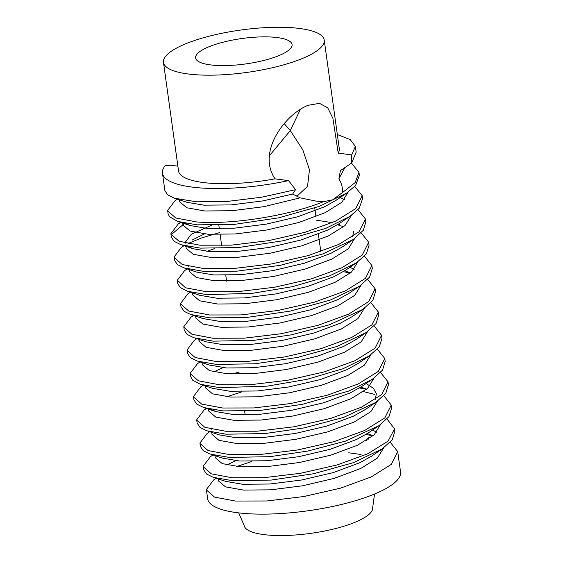 <?xml version="1.0" encoding="UTF-8"?>
<svg xmlns="http://www.w3.org/2000/svg" width="563" height="563" viewBox="0 0 563 563"><rect width="100%" height="100%" fill="white"/><g stroke="black" fill="none" stroke-linecap="round" stroke-linejoin="round"><path stroke-width="0.84" d="M238.67 512.872L244.096 525.314A64.921 17.129 -7.9 0 0 263.695 534.583A64.921 17.129 -7.9 0 0 334.612 528.791A64.921 17.129 -7.9 0 0 372.699 507.467L374.529 494.025M216.143 478.247L213.637 479.943L206.382 489.55L207.641 498.762A97.378 25.694 -7.9 0 0 237.044 512.675A97.378 25.694 -7.9 0 0 343.423 503.984A97.378 25.694 -7.9 0 0 400.546 471.998L397.71 451.582L390.25 442.229M163.467 62.373A81.149 21.415 -7.9 0 0 187.972 73.964A81.149 21.415 -7.9 0 0 276.623 66.723A81.149 21.415 -7.9 0 0 324.225 40.072A81.149 21.415 -7.9 0 0 299.72 28.481A81.149 21.415 -7.9 0 0 211.076 35.722A81.149 21.415 -7.9 0 0 163.467 62.373L178.534 170.913A81.149 21.415 -7.9 0 0 203.032 182.503A81.149 21.415 -7.9 0 0 275.011 178.851C256.475 151.468 285.941 113.803 308.158 105.288L319.488 103.339L327.772 107.913L332.923 118.427L338.222 153.122L351.741 154.888L355.359 146.38L350.235 139.603L337.336 134.536M300.361 109.412L290.283 130.609L302.838 149.878L309.46 169.822L307.518 186.402L297.926 195.305L295.983 195.987M210.323 64.872A48.685 12.85 -7.9 0 0 263.512 60.523A48.685 12.85 -7.9 0 0 292.07 44.533A48.685 12.85 -7.9 0 0 277.369 37.58A48.685 12.85 -7.9 0 0 224.18 41.922A48.685 12.85 -7.9 0 0 195.621 57.912A48.685 12.85 -7.9 0 0 210.323 64.872M351.741 154.888L351.643 163.024L356.161 152.144L355.359 146.38M351.643 163.024L340.425 170.582L338.877 178.788C341.769 183.524 342.895 188.176 342.262 192.743L332.634 199.83L323.472 201.695L316.068 201.097L300.107 197.838L292.584 194.066L295.589 189.668L288.53 180.617L275.011 178.851M206.417 489.972L214.545 497.101L235.425 501.042L266.897 500.979L303.753 496.545L340.355 488.205L371.094 476.995L391.271 464.405L397.71 451.582M212.913 454.988L210.414 456.684L203.152 466.291L203.595 469.612L206.558 474.032L213.278 477.333L232.603 480.703L271.127 480.084L313.612 473.736L353.254 462.73L382.207 448.901L392.228 439.83L394.888 431.23L394.48 428.316M372.973 435.853L365.887 434.481M203.194 466.713L211.322 473.842L232.202 477.783L263.674 477.72L300.529 473.286L337.124 464.947L367.871 453.736L388.041 441.153L394.543 428.879L387.041 418.985M209.689 431.73L207.184 433.426L199.921 443.032L200.365 446.36L203.264 450.717L210.055 454.06L229.38 457.445L270.008 456.67L307.736 451.076L345.457 441.11L378.983 425.677L388.991 416.606L391.658 407.985L391.257 405.064L383.818 395.726M199.964 443.454L208.092 450.583L228.972 454.524L260.444 454.461L297.299 450.027L333.901 441.688L364.641 430.477L384.81 417.894L391.257 405.064M206.459 408.471L203.961 410.167L196.698 419.773L197.141 423.109L200.013 427.437L206.825 430.808L226.15 434.186L264.856 433.587L304.245 427.873L343.655 417.366L375.76 402.418L385.768 393.347L388.435 384.726L388.027 381.805L380.609 372.474M366.513 389.336L359.433 387.963M196.74 420.195L204.869 427.324L225.749 431.265L257.214 431.202L294.069 426.775L330.671 418.429L361.411 407.218L381.587 394.635L388.027 381.805M203.236 385.212L200.731 386.908L193.468 396.521L193.911 399.821L196.684 404.065L203.595 407.506L222.92 410.913L259.782 410.483L302.711 404.269L348.743 391.046L372.53 379.188L382.544 370.109L385.205 361.446L384.803 358.547L377.372 349.215M239.212 372.066L231.829 374.036M193.51 396.943L201.638 404.065L222.519 408.006L253.99 407.943L290.846 403.516L327.448 395.17L358.188 383.959L378.357 371.376L384.803 358.547M200.006 361.96L197.5 363.649L190.245 373.262L190.688 376.591L192.666 380.166L200.372 384.297L219.697 387.668L267.249 386.134L306.814 379.378L342.888 368.786L369.3 355.907L379.314 346.843L381.981 338.208L381.573 335.288L374.113 325.935M190.28 373.684L198.408 380.806L219.288 384.747L250.76 384.684L287.616 380.257L324.218 371.911L354.957 360.7L375.134 348.117L381.573 335.288M196.783 338.701L194.277 340.39L187.015 350.003L187.458 353.318L190.421 357.737L197.141 361.038L216.466 364.416L254.99 363.789L297.475 357.449L337.117 346.435L366.07 332.606L376.091 323.535L378.751 314.935L378.343 312.029L370.904 302.69M187.057 350.425L195.185 357.547L216.065 361.495L247.537 361.425L284.392 356.998L320.987 348.652L351.734 337.441L371.904 324.858L378.343 312.029M193.552 315.442L191.047 317.131L183.784 326.744L184.228 330.073L187.127 334.429L193.918 337.765L213.243 341.15L253.836 340.376L291.578 334.795L329.334 324.809L362.846 309.383L372.854 300.318L375.521 291.697L375.12 288.77L367.688 279.438M183.827 327.166L191.955 334.288L212.835 338.236L244.307 338.166L281.162 333.739L317.764 325.393L348.504 314.189L368.674 301.599L375.12 288.77M190.322 292.183L187.824 293.879L180.561 303.485L181.004 306.821L184.15 311.367L190.688 314.513L210.013 317.891L247.115 317.398L290.086 311.128L330.27 300.079L359.623 286.131L369.631 277.073L372.298 268.431L371.89 265.511L364.465 256.179M350.376 273.048L343.296 271.676M180.603 303.907L188.732 311.036L209.612 314.977L241.077 314.914L277.932 310.48L314.534 302.134L345.274 290.93L365.45 278.34L371.89 265.511M177.774 283.562L180.167 287.503L187.465 291.261L206.783 294.632L252.323 293.323L292.556 286.644L329.411 275.969L356.4 262.879L366.407 253.807L369.068 245.158L368.666 242.252L361.2 232.899M187.099 268.924L184.594 270.62L177.331 280.226L185.501 287.777L206.382 291.718L237.853 291.655L274.709 287.221L311.311 278.875L342.051 267.671L362.22 255.081L368.666 242.252M184.094 245.651L181.363 247.361L174.108 256.967L174.551 260.289L177.317 264.511L184.228 267.932L203.56 271.352L236.96 271.169L280.219 265.342L322.662 253.983L353.163 239.571L363.339 230.267L365.837 221.899L365.436 218.993L358.005 209.661M219.851 232.519L201.589 237.924L188.056 243.519M174.143 257.39L182.271 264.519L203.152 268.46L234.623 268.396L271.479 263.963L308.081 255.616L338.82 244.412L358.997 231.822L365.436 218.993M184.312 223.624L171.652 234.335M180.646 222.406L178.14 224.102L170.878 233.708L171.321 237.037L174.122 241.323L181.012 244.743L200.329 248.121L238.628 247.516L283.639 240.668L325.569 228.465L349.947 216.368L359.208 208.268L362.614 198.655L362.206 195.734L354.753 186.388M170.92 234.131L179.048 241.26L199.928 245.201L231.4 245.137L268.255 240.704L304.85 232.357L335.597 221.153L355.767 208.563L362.206 195.734M177.415 199.147L174.91 200.843L167.647 210.449L168.091 213.778L169.484 216.727L177.774 221.449L197.099 224.841L234.701 224.334L278.53 217.867L319.228 206.403L346.709 193.074L355.598 185.431L359.384 175.367L358.983 172.475L351.502 163.115M167.69 210.872L175.818 218.001L196.698 221.942C229.774 224.799 287.193 216.445 323.472 201.695M368.512 439.133L368.315 437.74L366.224 440.583M374.465 394.332L361.861 391.222M343.923 226.53L338.87 225.503M342.262 192.743L355.14 182.602L358.983 172.475M269.283 155.888L290.283 130.609L284.238 123.656M177.873 166.176L170.617 165.233L165.262 165.564A97.378 25.694 -7.9 0 0 162.454 173.144A97.378 25.694 -7.9 0 0 288.53 180.617M162.454 173.144L164.868 190.526L167.668 194.812L174.551 198.232L196.705 201.821L227.339 201.427L261.647 197.219L295.589 189.668M338.222 153.122A81.149 21.415 -7.9 0 0 339.285 148.611L324.225 40.072M338.877 178.788L344.971 167.471M361.059 454.51L348.722 452.786M251.633 461.576L236.685 466.509M218.191 478.923L218.465 480.893L225.467 486.861L243.49 490.084L270.676 489.831L302.521 485.799L334.14 478.388L360.693 468.5L377.337 458.134L383.699 447.859M373.128 435.72L367.336 433.566M214.96 455.664L215.235 457.635L222.237 463.609L240.267 466.826L267.446 466.572L299.291 462.54L330.91 455.129L357.463 445.242L374.085 434.896L380.468 424.643M211.737 432.405L212.005 434.376L219.007 440.35L237.037 443.567L264.223 443.313L296.061 439.281L327.687 431.87L354.24 421.983L370.855 411.637L377.245 401.384M366.675 389.202L360.876 387.048M241.949 391.799L227.002 396.739M208.507 409.153L208.782 411.117L215.784 417.092L233.807 420.308L260.993 420.054L292.837 416.029L324.457 408.611L351.009 398.724L367.611 388.4L374.015 378.16M205.277 385.894L205.551 387.865L212.554 393.833L230.584 397.049L257.77 396.795L289.607 392.77L321.227 385.352L347.786 375.465L364.402 365.127L370.785 354.873M202.054 362.635L202.328 364.606L209.33 370.574L227.353 373.79L254.539 373.536L286.384 369.511L318.004 362.1L344.556 352.206L361.2 341.84L367.562 331.572M199.239 339.51L199.098 341.347L206.1 347.315L224.13 350.531L251.309 350.277L283.154 346.252L314.773 338.842L341.326 328.954L357.948 318.602L364.331 308.355M195.6 316.117L195.868 318.088L202.87 324.056L220.9 327.272L248.086 327.019L279.924 322.993L311.55 315.583L338.103 305.695L354.718 295.35L361.101 285.103M350.538 272.914L344.739 270.754M192.37 292.859L192.645 294.829L199.647 300.797L217.677 304.013L244.856 303.76L276.7 299.734L308.32 292.324L334.872 282.436L351.481 272.098L357.878 261.858M189.555 269.74L189.414 271.57L196.417 277.538L214.447 280.754L241.633 280.501L273.47 276.475L305.09 269.065L331.649 259.177L348.3 248.804L354.655 238.529M339.383 224.588L338.286 224.236M332.269 222.645L316.448 220.196M204.411 233.926L192.103 240.091M185.917 246.341L186.191 248.311L193.193 254.279L211.216 257.495L238.402 257.242L270.247 253.216L301.867 245.806L328.419 235.918L345.028 225.58L351.425 215.34M183.2 222.913L182.961 225.052L189.963 231.02L207.993 234.236L235.172 233.983L267.017 229.957L298.636 222.547L325.189 212.659L341.825 202.3L348.194 192.039M179.463 199.823L179.738 201.793L186.733 207.761L204.763 210.977L231.949 210.731L263.787 206.698L300.107 197.838M235.876 460.696L226.734 464.925M214.799 477.804L225.587 481.372L242.688 484.264L269.867 484.011L301.712 479.986L333.331 472.575L359.884 462.687L371.496 456.199L382.228 448.936M376.71 432.264L372.122 429.815M211.245 454.44L222.357 458.113L239.458 461.006L266.644 460.759L298.481 456.727L330.101 449.316L356.661 439.429L368.272 432.94L378.99 425.684M211.202 428.563L211.35 429.224M208.197 431.237L219.127 434.854L236.228 437.747L263.414 437.5L295.258 433.468L326.878 426.057L353.43 416.17L365.042 409.681L375.76 402.425M375.169 399.646L376.387 393.79L373.424 388.273L366.126 383.509M211.062 409.385L215.903 411.595L233.005 414.495L260.19 414.241L292.028 410.209L323.648 402.798L350.207 392.911L361.812 386.422L371.439 379.905M222.969 367.667L213.827 371.89M201.885 384.768L212.673 388.336L229.774 391.236L256.96 390.982L288.805 386.95L320.424 379.539L346.977 369.652L358.589 363.17L369.307 355.907M198.662 361.509L209.45 365.077L226.551 367.977L253.73 367.723L285.575 363.691L317.194 356.28L343.747 346.393L355.359 339.911L366.091 332.642M195.108 338.145L206.22 341.825L223.321 344.718L250.507 344.465L282.344 340.439L313.964 333.022L340.524 323.134L352.135 316.652L362.853 309.39M192.053 314.942L202.99 318.567L220.091 321.459L247.277 321.206L279.121 317.18L310.741 309.763L337.293 299.875L348.905 293.393L359.623 286.131M354.12 269.452L349.989 267.214M188.957 291.733L199.766 295.308L216.868 298.2L244.053 297.947L275.891 293.921L307.511 286.504L334.07 276.616L345.675 270.134L355.76 263.308M214.447 248.635L206.832 251.372M188.612 265.757L188.753 266.412M184.214 267.967L196.536 272.049L213.637 274.941L240.823 274.688L272.668 270.662L304.287 263.252L330.84 253.357L342.452 246.876L353.184 239.606M352.572 236.84L353.796 230.978M211.294 225.355L191.35 234.236L185.347 242.139L185.53 243.153M188.563 246.636L193.313 248.79L210.414 251.682L237.593 251.429L269.438 247.403L301.057 239.993L327.61 230.105L339.222 223.617L349.13 216.903M344.436 199.675L339.841 197.233M185.255 223.328L190.083 225.531L207.184 228.423L234.37 228.17L266.208 224.144L297.827 216.734L324.387 206.846L335.998 200.358L340.721 196.747M176.177 198.739L186.853 202.272L203.954 205.164L231.14 204.911L262.984 200.885L292.584 194.066M320.804 251.591L318.376 234.074M315.956 216.628L314.759 208M177.774 283.555L177.373 280.648M316.068 201.097L315.561 201.033M245.151 414.861L244.659 411.328M226.593 281.12L225.784 275.307M221.667 245.609L220.14 234.602M219.331 228.789L218.838 225.242M183.946 245.616L181.363 247.361M198.823 339.376L199.098 341.347M189.14 269.6L189.414 271.57M182.644 222.793L182.961 225.052M346.724 193.095L335.998 200.358M177.774 221.456L190.083 225.531M182.503 245.215L193.313 248.79M203.588 407.521L215.903 411.595"/></g></svg>
